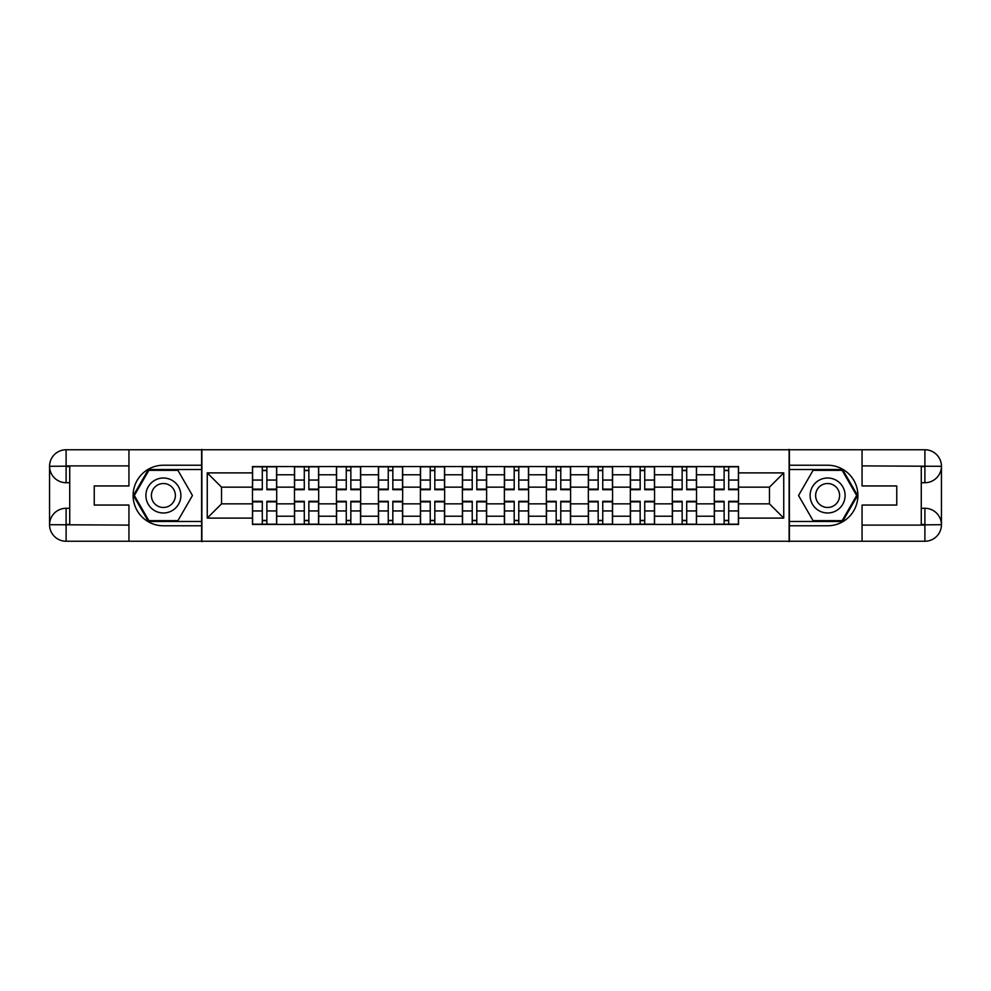 <?xml version="1.0" encoding="UTF-8"?>
<svg xmlns="http://www.w3.org/2000/svg" width="991" height="991" viewBox="0 0 991 991"><rect width="100%" height="100%" fill="white"/><g stroke="black" fill="none" stroke-linecap="round" stroke-linejoin="round"><path stroke-width="1.49" d="M121.682 541.247L869.318 541.247M869.318 449.753L121.682 449.753M294.463 524.437L294.463 474.776L276.7 474.776L276.7 524.437M276.7 474.776L276.7 466.563M294.463 474.776L294.463 466.563M318.681 466.563L318.681 524.437M336.445 524.437L336.445 466.563M360.662 466.563L360.662 524.437M378.426 524.437L378.426 466.563M402.656 466.563L402.656 524.437M420.407 524.437L420.407 466.563M444.637 466.563L444.637 524.437M462.401 524.437L462.401 466.563M486.618 466.563L486.618 524.437M504.382 524.437L504.382 466.563M528.599 466.563L528.599 524.437M546.363 524.437L546.363 466.563M570.593 466.563L570.593 524.437M588.344 524.437L588.344 466.563M612.574 466.563L612.574 524.437M630.338 524.437L630.338 466.563M654.555 466.563L654.555 524.437M672.319 524.437L672.319 466.563M696.537 466.563L696.537 524.437M714.3 524.437L714.3 466.563M714.3 503.849L696.537 503.849M672.319 503.849L654.555 503.849M630.338 503.849L612.574 503.849M588.344 503.849L570.593 503.849M546.363 503.849L528.599 503.849M504.382 503.849L486.618 503.849M462.401 503.849L444.637 503.849M420.407 503.849L402.656 503.849M378.426 503.849L360.662 503.849M336.445 503.849L318.681 503.849M294.463 503.849L276.7 503.849M714.3 487.151L696.537 487.151M672.319 487.151L654.555 487.151M630.338 487.151L612.574 487.151M588.344 487.151L570.593 487.151M546.363 487.151L528.599 487.151M504.382 487.151L486.618 487.151M462.401 487.151L444.637 487.151M420.407 487.151L402.656 487.151M378.426 487.151L360.662 487.151M336.445 487.151L318.681 487.151M294.463 487.151L276.7 487.151M221.526 503.849L252.47 503.849L252.47 487.151L221.526 487.151L221.526 503.849L207.255 518.107L207.255 472.893L252.47 472.893L252.47 487.151M738.53 487.151L738.53 503.849L769.474 503.849L769.474 487.151L738.53 487.151L738.53 466.563L252.47 466.563L252.47 472.893M738.53 472.893L783.745 472.893L783.745 518.107L738.53 518.107L738.53 503.849M252.47 503.849L252.47 524.437L738.53 524.437L738.53 518.107M252.47 518.107L207.255 518.107M789.121 541.656L789.121 449.344M201.879 541.656L201.879 449.344M266.876 520.399L262.293 520.399M262.293 470.601L266.876 470.601M308.858 520.399L304.287 520.399M304.287 470.601L308.858 470.601M350.839 520.399L346.268 520.399M346.268 470.601L350.839 470.601M392.832 520.399L388.249 520.399M388.249 470.601L392.832 470.601M434.814 520.399L430.23 520.399M430.23 470.601L434.814 470.601M476.795 520.399L472.224 520.399M472.224 470.601L476.795 470.601M518.776 520.399L514.205 520.399M514.205 470.601L518.776 470.601M560.77 520.399L556.186 520.399M556.186 470.601L560.77 470.601M602.751 520.399L598.168 520.399M598.168 470.601L602.751 470.601M644.732 520.399L640.161 520.399M640.161 470.601L644.732 470.601M686.713 520.399L682.142 520.399M682.142 470.601L686.713 470.601M728.707 520.399L724.124 520.399M724.124 470.601L728.707 470.601M207.255 472.893L221.526 487.151M769.474 503.849L783.745 518.107M769.474 487.151L783.745 472.893M266.876 489.715L266.876 466.835L276.563 466.835L276.563 489.715L266.876 489.715M262.293 470.341L266.876 470.341M262.293 466.835L252.606 466.835L252.606 489.715L262.293 489.715L262.293 466.835L266.876 466.835M262.293 501.285L262.293 524.165L252.606 524.165L252.606 501.285L262.293 501.285M266.876 520.659L262.293 520.659M266.876 524.165L276.563 524.165L276.563 501.285L266.876 501.285L266.876 524.165L262.293 524.165M308.858 489.715L308.858 466.835L318.545 466.835L318.545 489.715L308.858 489.715M304.287 470.341L308.858 470.341M304.287 466.835L294.6 466.835L294.6 489.715L304.287 489.715L304.287 466.835L308.858 466.835M350.839 489.715L350.839 466.835L360.526 466.835L360.526 489.715L350.839 489.715M346.268 470.341L350.839 470.341M346.268 466.835L336.581 466.835L336.581 489.715L346.268 489.715L346.268 466.835L350.839 466.835M69.729 482.716L66.1 482.716A16.55 16.55 0 0 1 49.55 466.303A16.55 16.55 0 0 1 66.1 449.753L201.607 449.753L201.607 465.225L163.391 465.225A30.275 30.275 0 0 0 133.116 495.5A30.275 30.275 0 0 0 163.391 525.775L201.607 525.775L201.607 541.247L66.1 541.247A16.55 16.55 0 0 1 49.55 524.697A16.55 16.55 0 0 1 66.1 508.284L69.729 508.284M201.607 525.775L201.607 465.225M128.941 449.753L128.941 485.949L94.232 485.949L94.232 505.051L128.941 505.051L128.941 541.247M128.941 465.894L66.1 465.894L66.1 482.716A16.55 16.55 0 0 1 49.55 466.303L49.55 524.697L128.941 525.106M66.1 525.106L66.1 541.247A16.55 16.55 0 0 1 49.55 524.697A16.55 16.55 0 0 1 66.1 508.284L66.1 524.437L69.729 524.437L69.729 466.563L66.1 466.563M201.607 469.523L148.402 469.523L133.401 495.5L148.402 521.477L201.607 521.477M66.1 482.716A16.55 16.55 0 0 1 49.55 466.303L65.679 466.179M921.271 508.284L924.9 508.284A16.55 16.55 0 0 1 941.45 524.697A16.55 16.55 0 0 1 924.9 541.247L789.393 541.247L789.393 525.775L827.609 525.775A30.275 30.275 0 0 0 857.884 495.5A30.275 30.275 0 0 0 827.609 465.225L789.393 465.225L789.393 449.753L924.9 449.753A16.55 16.55 0 0 1 941.45 466.303A16.55 16.55 0 0 1 924.9 482.716L921.271 482.716M789.393 465.225L789.393 525.775M862.059 541.247L862.059 505.051L896.768 505.051L896.768 485.949L862.059 485.949L862.059 449.753M862.059 525.106L924.9 525.106L924.9 508.284A16.55 16.55 0 0 1 941.45 524.697L941.45 466.303L862.059 465.894M924.9 465.894L924.9 449.753A16.55 16.55 0 0 1 941.45 466.303A16.55 16.55 0 0 1 924.9 482.716L924.9 466.563L921.271 466.563L921.271 524.437L924.9 524.437M789.393 521.477L842.598 521.477L857.599 495.5L842.598 469.523L789.393 469.523M924.9 508.284A16.55 16.55 0 0 1 941.45 524.697L925.321 524.821M145.9 495.5A17.491 17.491 0 0 0 163.391 512.991A17.491 17.491 0 0 0 180.882 495.5A17.491 17.491 0 0 0 163.391 478.009A17.491 17.491 0 0 0 145.9 495.5M151.412 495.5A11.979 11.979 0 0 0 163.391 507.479A11.979 11.979 0 0 0 175.37 495.5A11.979 11.979 0 0 0 163.391 483.521A11.979 11.979 0 0 0 151.412 495.5M177.922 470.341L192.452 495.5L177.922 520.659L148.861 520.659L134.33 495.5L148.861 470.341L177.922 470.341M810.118 495.5A17.491 17.491 0 0 0 827.609 512.991A17.491 17.491 0 0 0 845.1 495.5A17.491 17.491 0 0 0 827.609 478.009A17.491 17.491 0 0 0 810.118 495.5M815.63 495.5A11.979 11.979 0 0 0 827.609 507.479A11.979 11.979 0 0 0 839.588 495.5A11.979 11.979 0 0 0 827.609 483.521A11.979 11.979 0 0 0 815.63 495.5M842.139 470.341L856.67 495.5L842.139 520.659L813.078 520.659L798.548 495.5L813.078 470.341L842.139 470.341M304.287 501.285L304.287 524.165L294.6 524.165L294.6 501.285L304.287 501.285M308.858 520.659L304.287 520.659M308.858 524.165L318.545 524.165L318.545 501.285L308.858 501.285L308.858 524.165L304.287 524.165M346.268 501.285L346.268 524.165L336.581 524.165L336.581 501.285L346.268 501.285M350.839 520.659L346.268 520.659M350.839 524.165L360.526 524.165L360.526 501.285L350.839 501.285L350.839 524.165L346.268 524.165M392.832 489.715L392.832 466.835L402.519 466.835L402.519 489.715L392.832 489.715M388.249 470.341L392.832 470.341M388.249 466.835L378.562 466.835L378.562 489.715L388.249 489.715L388.249 466.835L392.832 466.835M434.814 489.715L434.814 466.835L444.501 466.835L444.501 489.715L434.814 489.715M430.23 470.341L434.814 470.341M430.23 466.835L420.543 466.835L420.543 489.715L430.23 489.715L430.23 466.835L434.814 466.835M476.795 489.715L476.795 466.835L486.482 466.835L486.482 489.715L476.795 489.715M472.224 470.341L476.795 470.341M472.224 466.835L462.537 466.835L462.537 489.715L472.224 489.715L472.224 466.835L476.795 466.835M388.249 501.285L388.249 524.165L378.562 524.165L378.562 501.285L388.249 501.285M392.832 520.659L388.249 520.659M392.832 524.165L402.519 524.165L402.519 501.285L392.832 501.285L392.832 524.165L388.249 524.165M430.23 501.285L430.23 524.165L420.543 524.165L420.543 501.285L430.23 501.285M434.814 520.659L430.23 520.659M434.814 524.165L444.501 524.165L444.501 501.285L434.814 501.285L434.814 524.165L430.23 524.165M472.224 501.285L472.224 524.165L462.537 524.165L462.537 501.285L472.224 501.285M476.795 520.659L472.224 520.659M476.795 524.165L486.482 524.165L486.482 501.285L476.795 501.285L476.795 524.165L472.224 524.165M518.776 489.715L518.776 466.835L528.463 466.835L528.463 489.715L518.776 489.715M514.205 470.341L518.776 470.341M514.205 466.835L504.518 466.835L504.518 489.715L514.205 489.715L514.205 466.835L518.776 466.835M514.205 501.285L514.205 524.165L504.518 524.165L504.518 501.285L514.205 501.285M518.776 520.659L514.205 520.659M518.776 524.165L528.463 524.165L528.463 501.285L518.776 501.285L518.776 524.165L514.205 524.165M560.77 489.715L560.77 466.835L570.457 466.835L570.457 489.715L560.77 489.715M556.186 470.341L560.77 470.341M556.186 466.835L546.499 466.835L546.499 489.715L556.186 489.715L556.186 466.835L560.77 466.835M556.186 501.285L556.186 524.165L546.499 524.165L546.499 501.285L556.186 501.285M560.77 520.659L556.186 520.659M560.77 524.165L570.457 524.165L570.457 501.285L560.77 501.285L560.77 524.165L556.186 524.165M602.751 489.715L602.751 466.835L612.438 466.835L612.438 489.715L602.751 489.715M598.168 470.341L602.751 470.341M598.168 466.835L588.481 466.835L588.481 489.715L598.168 489.715L598.168 466.835L602.751 466.835M598.168 501.285L598.168 524.165L588.481 524.165L588.481 501.285L598.168 501.285M602.751 520.659L598.168 520.659M602.751 524.165L612.438 524.165L612.438 501.285L602.751 501.285L602.751 524.165L598.168 524.165M644.732 489.715L644.732 466.835L654.419 466.835L654.419 489.715L644.732 489.715M640.161 470.341L644.732 470.341M640.161 466.835L630.474 466.835L630.474 489.715L640.161 489.715L640.161 466.835L644.732 466.835M640.161 501.285L640.161 524.165L630.474 524.165L630.474 501.285L640.161 501.285M644.732 520.659L640.161 520.659M644.732 524.165L654.419 524.165L654.419 501.285L644.732 501.285L644.732 524.165L640.161 524.165M686.713 489.715L686.713 466.835L696.4 466.835L696.4 489.715L686.713 489.715M682.142 470.341L686.713 470.341M682.142 466.835L672.455 466.835L672.455 489.715L682.142 489.715L682.142 466.835L686.713 466.835M682.142 501.285L682.142 524.165L672.455 524.165L672.455 501.285L682.142 501.285M686.713 520.659L682.142 520.659M686.713 524.165L696.4 524.165L696.4 501.285L686.713 501.285L686.713 524.165L682.142 524.165M728.707 489.715L728.707 466.835L738.394 466.835L738.394 489.715L728.707 489.715M724.124 470.341L728.707 470.341M724.124 466.835L714.437 466.835L714.437 489.715L724.124 489.715L724.124 466.835L728.707 466.835M724.124 501.285L724.124 524.165L714.437 524.165L714.437 501.285L724.124 501.285M728.707 520.659L724.124 520.659M728.707 524.165L738.394 524.165L738.394 501.285L728.707 501.285L728.707 524.165L724.124 524.165M672.319 474.776L654.555 474.776M630.338 474.776L612.574 474.776M588.344 474.776L570.593 474.776M546.363 474.776L528.599 474.776M504.382 474.776L486.618 474.776M462.401 474.776L444.637 474.776M420.407 474.776L402.656 474.776M378.426 474.776L360.662 474.776M336.445 474.776L318.681 474.776M714.3 474.776L696.537 474.776M672.319 516.224L654.555 516.224M630.338 516.224L612.574 516.224M588.344 516.224L570.593 516.224M546.363 516.224L528.599 516.224M504.382 516.224L486.618 516.224M462.401 516.224L444.637 516.224M420.407 516.224L402.656 516.224M378.426 516.224L360.662 516.224M336.445 516.224L318.681 516.224M294.463 516.224L276.7 516.224M714.3 516.224L696.537 516.224M266.876 489.145L276.563 489.145M266.876 480.053L276.563 480.053M252.606 489.145L262.293 489.145M252.606 480.053L262.293 480.053M262.293 501.855L252.606 501.855M262.293 510.947L252.606 510.947M276.563 501.855L266.876 501.855M276.563 510.947L266.876 510.947M308.858 489.145L318.545 489.145M308.858 480.053L318.545 480.053M294.6 489.145L304.287 489.145M294.6 480.053L304.287 480.053M350.839 489.145L360.526 489.145M350.839 480.053L360.526 480.053M336.581 489.145L346.268 489.145M336.581 480.053L346.268 480.053M49.55 524.697A16.55 16.55 0 0 1 66.1 508.284M49.55 466.303A16.55 16.55 0 0 1 66.1 449.753L66.1 465.894M941.45 466.303A16.55 16.55 0 0 1 924.9 482.716M941.45 524.697A16.55 16.55 0 0 1 924.9 541.247L924.9 525.106M304.287 501.855L294.6 501.855M304.287 510.947L294.6 510.947M318.545 501.855L308.858 501.855M318.545 510.947L308.858 510.947M346.268 501.855L336.581 501.855M346.268 510.947L336.581 510.947M360.526 501.855L350.839 501.855M360.526 510.947L350.839 510.947M392.832 489.145L402.519 489.145M392.832 480.053L402.519 480.053M378.562 489.145L388.249 489.145M378.562 480.053L388.249 480.053M434.814 489.145L444.501 489.145M434.814 480.053L444.501 480.053M420.543 489.145L430.23 489.145M420.543 480.053L430.23 480.053M476.795 489.145L486.482 489.145M476.795 480.053L486.482 480.053M462.537 489.145L472.224 489.145M462.537 480.053L472.224 480.053M388.249 501.855L378.562 501.855M388.249 510.947L378.562 510.947M402.519 501.855L392.832 501.855M402.519 510.947L392.832 510.947M430.23 501.855L420.543 501.855M430.23 510.947L420.543 510.947M444.501 501.855L434.814 501.855M444.501 510.947L434.814 510.947M472.224 501.855L462.537 501.855M472.224 510.947L462.537 510.947M486.482 501.855L476.795 501.855M486.482 510.947L476.795 510.947M518.776 489.145L528.463 489.145M518.776 480.053L528.463 480.053M504.518 489.145L514.205 489.145M504.518 480.053L514.205 480.053M514.205 501.855L504.518 501.855M514.205 510.947L504.518 510.947M528.463 501.855L518.776 501.855M528.463 510.947L518.776 510.947M560.77 489.145L570.457 489.145M560.77 480.053L570.457 480.053M546.499 489.145L556.186 489.145M546.499 480.053L556.186 480.053M556.186 501.855L546.499 501.855M556.186 510.947L546.499 510.947M570.457 501.855L560.77 501.855M570.457 510.947L560.77 510.947M602.751 489.145L612.438 489.145M602.751 480.053L612.438 480.053M588.481 489.145L598.168 489.145M588.481 480.053L598.168 480.053M598.168 501.855L588.481 501.855M598.168 510.947L588.481 510.947M612.438 501.855L602.751 501.855M612.438 510.947L602.751 510.947M644.732 489.145L654.419 489.145M644.732 480.053L654.419 480.053M630.474 489.145L640.161 489.145M630.474 480.053L640.161 480.053M640.161 501.855L630.474 501.855M640.161 510.947L630.474 510.947M654.419 501.855L644.732 501.855M654.419 510.947L644.732 510.947M686.713 489.145L696.4 489.145M686.713 480.053L696.4 480.053M672.455 489.145L682.142 489.145M672.455 480.053L682.142 480.053M682.142 501.855L672.455 501.855M682.142 510.947L672.455 510.947M696.4 501.855L686.713 501.855M696.4 510.947L686.713 510.947M728.707 489.145L738.394 489.145M728.707 480.053L738.394 480.053M714.437 489.145L724.124 489.145M714.437 480.053L724.124 480.053M724.124 501.855L714.437 501.855M724.124 510.947L714.437 510.947M738.394 501.855L728.707 501.855M738.394 510.947L728.707 510.947"/></g></svg>
